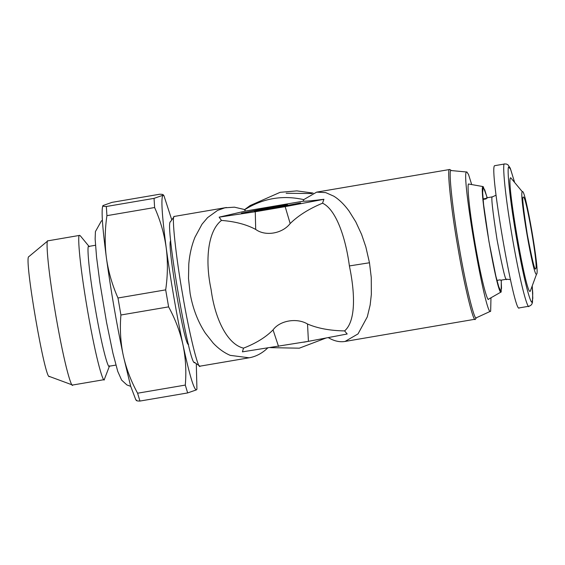 <?xml version="1.0" encoding="UTF-8"?>
<svg xmlns="http://www.w3.org/2000/svg" width="565" height="565" viewBox="0 0 565 565"><rect width="100%" height="100%" fill="white"/><g stroke="black" fill="none" stroke-linecap="round" stroke-linejoin="round"><path stroke-width="0.85" d="M475.391 319.183L345.06 341.444L358.019 333.908L367.307 316.852L370.153 305.015L371.346 294.422L371.254 277.436L369.475 262.76L365.816 246.834L361.593 234.433L355.788 221.868L349.029 211.028C344.226 204.452 339.155 199.509 333.809 196.182L325.715 192.609L316.661 192.128L449.542 169.521C446.717 167.826 451.336 210.809 457.933 247.682C464.126 284.859 473.724 324.176 475.391 319.183L476.549 317.594M345.06 341.444L343.788 341.613C338.873 342.108 333.83 340.85 328.661 337.842L328.23 337.588M344.594 330.913C330.002 330.666 317.65 328.364 307.522 324.013L308.426 341.338L347.185 333.993L344.594 330.913C355.336 321.69 355.611 295.905 349.396 265.931C345.483 236.474 335.666 209.205 322.53 203.195L323.915 199.297C313.144 200.653 306.223 201.288 303.137 201.218L245.669 211.013L244.101 209.424L234.419 207.171L224.87 207.821L217.574 210.406L207.602 217.603L202.023 224.199L194.918 237.335C191.683 245.351 189.642 254.208 188.795 263.89L188.505 278.566L190.108 293.341C192.771 308.412 197.849 321.669 205.328 333.11L213.217 343.125C218.45 348.662 224.114 352.737 230.202 355.357L249.13 357.793L199.939 366.177L194.353 362.349M307.522 324.013C296.929 317.608 279.852 320.461 273.05 329.889C265.882 337.185 256.037 343.273 243.529 348.146C227.384 344.353 214.933 318.971 211.098 289.506C204.862 260.649 207.743 231.043 221.466 220.428C234.998 221.459 246.404 224.453 255.698 229.418C265.366 236.608 282.422 233.642 290.17 223.542C298.179 215.632 308.963 208.845 322.53 203.195M308.426 341.338L242.406 351.854L243.529 348.146M316.661 192.128L303.744 199.622L303.137 201.218M323.915 199.297L285.163 206.642L290.17 223.542M255.698 229.418L255.267 211.741L285.163 206.642M255.267 211.741L219.142 217.158L221.466 220.428M245.669 211.013L219.142 217.158M249.13 357.793L250.719 357.483C257.033 356.042 262.789 352.779 267.98 347.694M326.146 337.983L299.281 348.188L270.494 347.637M476.337 317.784L490.66 311.188C485.964 319.493 460.433 171.696 466.619 172L450.983 170.538C448.207 168.871 452.742 211.155 459.232 247.421C465.327 283.983 474.77 322.657 476.408 317.742M451.484 170.581L449.698 169.451M287.514 204.862L282.924 205.999C292.07 204.17 279.28 205.879 270.882 207.609L241.424 213.167L264.865 208.414C277.464 205.822 296.625 203.259 282.924 205.999L286.024 205.321M266.101 208.633C274.413 206.924 287.062 205.229 278.015 207.037C269.71 208.746 257.054 210.441 266.101 208.633L263.078 209.389M281.045 206.289L278.015 207.037M254.504 211.246L259.088 210.102C249.949 211.931 262.732 210.215 271.129 208.485L300.594 202.927L277.154 207.68C264.547 210.272 245.394 212.843 259.088 210.102L256.002 211.197M200.095 366.113C198.428 371.106 188.83 331.782 182.636 294.612C176.04 257.739 171.421 214.749 174.246 216.444L226.459 207.503M170.404 221.847L174.246 216.444M314.832 340.123L303.765 342.206M303.744 199.622C282.684 194.918 263.015 198.273 244.737 209.679M244.596 209.622L250.126 205.554L280.12 192.326L296.837 190.885L313.123 193.075M287.882 205.505L287.776 205.116M194.833 362.384C190.087 370.781 164.288 221.388 170.538 221.699M487.249 197.736L483.195 186.605L468.703 184.042C467.283 182.481 467.841 201.528 475.151 244.158C482.559 286.723 487.962 302.211 488.584 299.146M466.852 171.937L468.562 174.571L471.669 184.494M490.978 297.776L490.66 311.188M483.195 186.605L482.997 186.655C478.322 186.422 497.631 298.235 501.183 291.95L501.289 280.127M488.548 299.168L501.183 291.95M501.183 280.141L501.522 288.425L500.767 290.968L498.789 286.865L495.879 276.165L488.965 241.601L483.584 204.516L482.658 192.559L483.16 187.679L484.721 189.826L487.136 197.75M188.618 344.184C185.129 350.349 166.188 240.69 170.778 240.916M496.932 280.395L500.124 279.852L500.696 280.205M483.082 199.431L486.14 198.908L486.479 197.891L487.051 198.244M483.04 198.922L486.239 198.379M171.781 219.884L163.949 195.709L162.897 195.271C160.877 198.131 161.978 215.597 166.188 247.668C170.22 277.832 176.866 316.322 182.996 344.947C189.558 375.28 194.063 390.245 196.5 389.836L196.924 389.144L196.302 363.74M523.289 197.185C521.912 195.9 523.247 208.351 527.293 234.524C532.181 260.077 534.963 271.468 535.634 268.679C538.77 268.587 525.74 193.166 523.289 197.185L523.275 197.192M196.924 389.151L196.5 389.836L187.651 392.929L139.951 401.058C137.055 401.044 135.939 400.719 136.617 400.091M135.784 399.745L130.607 386.036L123.523 356.572C126.412 369.037 131.101 381.255 137.592 393.212L185.292 385.083C186.464 371.431 185.694 358.048 182.996 344.947C180.122 331.888 175.334 319.197 168.617 306.873L120.917 315.002C119.794 328.152 120.458 341.048 122.909 353.69C116.482 322.975 111.051 291.54 106.616 259.377L106.206 256.348C102.216 225.746 101.149 208.81 103.014 205.547L111.962 202.369L159.662 194.24C162.663 194.247 163.744 194.593 162.897 195.271L163.151 194.734M185.292 385.083L187.651 392.929M106.616 259.377C108.607 272.492 112.393 285.367 117.979 297.995L165.679 289.866C167.784 275.529 167.953 261.461 166.188 247.668C164.26 233.924 160.404 220.541 154.619 207.524L106.919 215.661C104.906 229.461 104.666 243.028 106.206 256.348M165.679 289.866L168.617 306.873M102.689 206.126L103.014 205.547C102.336 206.161 103.444 206.479 106.347 206.5L154.047 198.364L162.897 195.271M154.047 198.364L154.619 207.524M519.32 307.84C514.524 316.329 488.443 165.347 494.763 165.665L504.474 164.005C502.723 162.077 503.415 185.603 512.448 238.261C521.594 290.841 528.268 309.966 529.038 306.188M536.566 274.089L530.288 291.173C526.46 297.939 505.661 177.502 510.696 177.749L522.35 191.775C518.691 191.591 533.791 279.004 536.566 274.089C540.225 274.272 525.132 186.86 522.35 191.775M123.523 356.572L122.909 353.69M137.592 393.212L139.951 401.058M117.979 297.995L120.917 315.002M106.347 206.5L106.919 215.661M109.32 366.177C108.678 369.362 103.056 353.252 95.358 308.977C87.752 264.632 87.165 244.822 88.641 246.446L95.457 245.252M109.589 365.76L104.243 379.638L72.588 385.033L49.247 376.403M104.398 379.574C103.621 383.409 96.855 364.015 87.582 310.722C78.429 257.343 77.723 233.493 79.503 235.45L80.287 235.767L89.291 246.714M72.744 384.97C71.967 388.805 65.201 369.411 55.928 316.118C46.775 262.739 46.069 238.889 47.848 240.845L79.651 235.379M49.536 376.368C45.497 383.515 23.532 256.376 28.85 256.637L47.848 240.845M369.475 262.76L349.396 265.931M278.538 346.437L273.05 329.889M264.865 208.414L264.999 208.803M496.049 195.2L492.454 196.867C490.872 195.398 492.412 209.728 497.073 239.864C502.702 269.279 505.901 282.387 506.678 279.181M532.216 286.187L532.802 298.2L532.124 301.809C531.397 305.39 525.076 287.267 516.41 237.462C507.857 187.573 507.201 165.284 508.86 167.113L510.682 169.472L514.418 181.775M130.685 386.326L126.92 384.949L121.63 380.111L117.753 371.396L112.922 353.21L106.559 322.431L99.843 282.302L96.573 257.216L95.139 239.03L95.421 231.579L101.354 221L102.385 220.308M500.611 280.24L506.586 279.223L510.435 279.597M492.546 196.832L486.564 197.849M163.949 195.702L163.151 194.727M519.171 307.911L528.882 306.251L530.641 305.503L531.729 304.344L532.456 302.621L532.746 293.186L532.23 286.137M136.462 400.564L135.671 399.61M504.623 163.942L506.466 164.048L507.949 164.803L510.209 168.073L514.447 181.81M286.158 193.258L311.958 193.548M109.193 366.233L115.889 365.089"/></g></svg>
